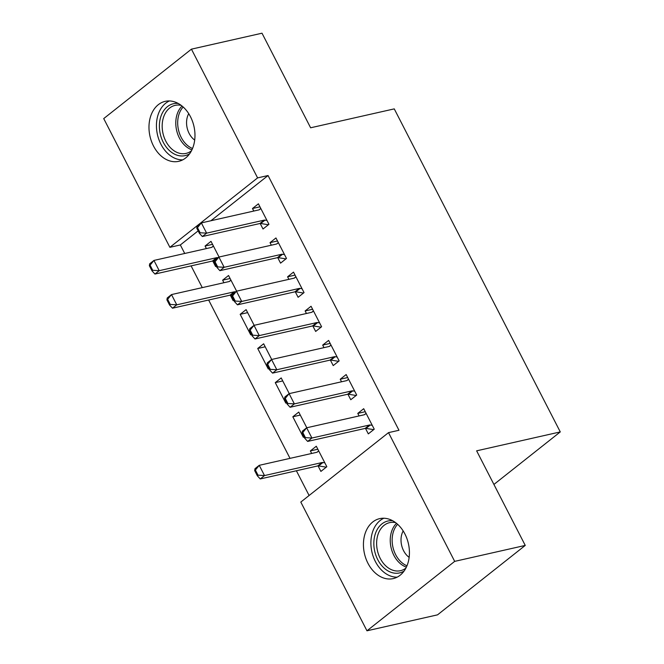 <?xml version="1.0" encoding="UTF-8"?>
<svg xmlns="http://www.w3.org/2000/svg" width="664" height="664" viewBox="0 0 664 664"><rect width="100%" height="100%" fill="white"/><g stroke="black" fill="none" stroke-linecap="round" stroke-linejoin="round"><path stroke-width="1" d="M190.468 116.698A30.743 22.543 77.3 0 1 178.757 161.319A30.743 22.543 77.3 0 1 153.484 145.972A30.743 22.543 77.3 0 1 165.195 101.351A30.743 22.543 77.3 0 1 190.468 116.698M404.924 533.989A30.743 22.543 77.3 0 1 393.212 578.601A30.743 22.543 77.3 0 1 367.939 563.255A30.743 22.543 77.3 0 1 379.65 518.642A30.743 22.543 77.3 0 1 404.924 533.989M198.146 230.864L180.342 244.958L184.716 253.474M191.091 265.882L202.271 287.62M208.645 300.028L290.019 458.359M296.393 470.768L309.1 495.493M180.342 244.958L169.884 247.323L103.725 118.582L191.44 49.153L257.599 177.894L169.884 247.323M191.44 49.153L262.006 33.2L310.619 127.787L394.258 108.879L560.275 431.915L476.636 450.831L525.249 545.418L437.534 614.847L366.968 630.8L300.809 502.067L388.515 432.637L454.682 561.37L366.968 630.8M493.916 484.446L560.275 431.915M230.317 295.156L233.155 300.676L233.778 300.178M223.926 282.723L222.623 280.183L228.549 275.494L236.608 291.164M277.726 257.624L280.565 263.143L286.491 258.454L275.958 237.961L270.032 242.659L271.344 245.199M265.193 346.791L257.723 348.476L268.256 368.968L268.878 368.478M257.723 348.476L263.649 343.786L271.701 359.465M312.827 325.924L315.666 331.444L321.592 326.746L311.059 306.262L305.133 310.951L306.444 313.491M300.294 415.083L292.824 416.776L303.348 437.261L303.971 436.771M292.824 416.776L298.75 412.087L306.801 427.757M347.928 394.217L350.766 399.736L356.692 395.047L346.16 374.554L340.234 379.244L341.537 381.783M388.515 432.637L398.973 430.272L268.057 175.528L210.936 220.738M365.474 428.363L368.312 433.882L374.239 429.193L363.706 408.7L357.78 413.398L359.091 415.938M318.064 465.896L320.903 471.415L326.829 466.717L316.296 446.233L310.37 450.922L311.682 453.462M330.382 360.071L333.212 365.59L339.138 360.901L328.614 340.408L322.687 345.097L323.99 347.637M282.739 380.937L275.269 382.63L285.802 403.114L286.425 402.625M275.269 382.63L281.196 377.932L289.255 393.611M295.281 291.778L298.111 297.289L304.046 292.6L293.513 272.115L287.587 276.805L288.89 279.345M247.647 312.644L240.177 314.329L250.702 334.822L251.324 334.332M240.177 314.329L246.103 309.64L254.154 325.31M260.18 223.477L263.019 228.997L268.945 224.307L258.412 203.815L252.486 208.504L253.789 211.044M212.77 261.01L215.601 266.521L216.223 266.032M206.38 248.577L205.076 246.037L211.003 241.347L219.054 257.018M525.249 545.418L454.682 561.37M268.057 175.528L257.599 177.894M365.25 411.705L357.78 413.398M317.84 449.237L310.37 450.922M347.704 377.559L340.234 379.244M330.157 343.412L322.687 345.097M312.603 309.266L305.133 310.951M295.057 275.112L287.587 276.805M277.502 240.966L270.032 242.659M230.093 278.498L222.623 280.183M259.956 206.819L252.486 208.504M212.546 244.344L205.076 246.037M364.42 414.709L365.93 413.456M302.078 433.094L304.718 438.215L305.423 437.651L302.792 432.53L302.078 433.094L302.386 431.168L306.652 427.79L364.154 414.792A3.942 2.531 51.6 0 0 364.843 414.469A3.942 2.531 51.6 0 0 364.86 414.452L366.13 413.415M372.247 425.317L370.296 425.018A3.942 2.531 51.6 0 0 369.416 425.035L311.914 438.032L307.648 441.411L304.718 438.215M373.683 429.633L366.03 428.396A3.942 2.531 51.6 0 0 365.15 428.413L307.648 441.411M302.792 432.53L306.652 427.79L311.914 438.032L305.423 437.651M254.669 470.618L257.3 475.739L258.014 475.175L255.383 470.054L254.669 470.618L254.976 468.693L259.242 465.323L264.504 475.565L322.007 462.559A3.942 2.531 -128.4 0 1 322.878 462.542L324.837 462.849M258.014 475.175L264.504 475.565L260.238 478.943L317.741 465.937A3.942 2.531 -128.4 0 1 318.612 465.921L326.273 467.157M318.72 450.947L317.45 451.976A3.942 2.531 -128.4 0 1 317.433 451.993A3.942 2.531 -128.4 0 1 316.745 452.317L259.242 465.323L255.383 470.054M318.512 450.989L317.01 452.234M257.3 475.739L260.238 478.943M346.874 380.563L348.376 379.31M284.532 398.939L287.163 404.069L287.877 403.504L285.246 398.383L284.532 398.939L284.839 397.022L289.106 393.644L346.608 380.638A3.942 2.531 51.6 0 0 347.297 380.314L348.583 379.268M354.7 391.171L352.742 390.872A3.942 2.531 51.6 0 0 351.87 390.888L294.368 403.886L290.102 407.264L287.163 404.069M356.136 395.478L348.476 394.242A3.942 2.531 51.6 0 0 347.604 394.267L290.102 407.264M285.246 398.383L289.106 393.644L294.368 403.886L287.877 403.504M329.319 346.409L330.83 345.164M266.986 364.793L269.617 369.914L270.323 369.358L267.692 364.229L266.986 364.793L267.285 362.876L271.551 359.498L329.053 346.492A3.942 2.531 51.6 0 0 329.742 346.168L331.029 345.122M337.154 357.024L335.195 356.717A3.942 2.531 51.6 0 0 334.316 356.742L276.822 369.74L272.555 373.118L269.617 369.914M338.59 361.332L330.929 360.096A3.942 2.531 51.6 0 0 330.049 360.112L272.555 373.118M267.692 364.229L271.551 359.498L276.822 369.74L270.323 369.358M404.069 571.081A26.601 19.505 77.3 0 1 396.01 573.264A26.601 19.505 77.3 0 1 373.965 546.414A26.601 19.505 77.3 0 1 391.494 520.676A26.601 19.505 77.3 0 1 392.69 520.75M395.636 522.651A24.634 18.061 -102.7 0 0 392.963 522.327A24.634 18.061 -102.7 0 0 389.627 522.643A24.634 18.061 -102.7 0 0 377.011 548.414A24.634 18.061 -102.7 0 0 397.147 571.015A24.634 18.061 -102.7 0 0 400.492 570.691A24.634 18.061 -102.7 0 0 405.911 568.102M383.85 518.235A30.544 22.393 -102.7 0 0 371.782 551.361A30.544 22.393 -102.7 0 0 396.342 577.157A30.544 22.393 -102.7 0 0 397.172 577.157M403.181 530.951A17.538 12.857 -102.7 0 0 409.157 557.37M189.613 153.799A26.601 19.505 77.3 0 1 181.554 155.974A26.601 19.505 77.3 0 1 159.509 129.123A26.601 19.505 77.3 0 1 177.031 103.385A26.601 19.505 77.3 0 1 178.234 103.468M181.181 105.368A24.634 18.061 -102.7 0 0 178.508 105.036A24.634 18.061 -102.7 0 0 175.172 105.36A24.634 18.061 -102.7 0 0 162.555 131.123A24.634 18.061 -102.7 0 0 182.691 153.733A24.634 18.061 -102.7 0 0 186.028 153.409A24.634 18.061 -102.7 0 0 191.456 150.819M169.395 100.953A30.544 22.393 -102.7 0 0 157.327 134.07A30.544 22.393 -102.7 0 0 181.886 159.875A30.544 22.393 -102.7 0 0 182.716 159.875M188.725 113.66A17.538 12.857 -102.7 0 0 194.701 140.079M311.773 312.263L313.317 310.993M249.432 330.647L252.063 335.768L252.776 335.204L250.145 330.083L249.432 330.647L249.739 328.721L254.005 325.352L311.507 312.346A3.942 2.531 51.6 0 0 312.196 312.022A3.942 2.531 51.6 0 0 312.213 312.005L313.483 310.976M319.6 322.878L317.641 322.571A3.942 2.531 51.6 0 0 316.769 322.588L259.267 335.594L255.001 338.972L252.063 335.768M321.036 327.186L313.375 325.949A3.942 2.531 51.6 0 0 312.503 325.966L255.001 338.972M250.145 330.083L254.005 325.352L259.267 335.594L252.776 335.204M294.218 278.116L295.729 276.871M231.885 296.501L234.517 301.622L235.23 301.058L232.591 295.936L231.885 296.501L232.184 294.575L236.45 291.197L293.953 278.199A3.942 2.531 51.6 0 0 294.65 277.876A3.942 2.531 51.6 0 0 294.667 277.859L295.936 276.822M302.054 288.732L300.095 288.425A3.942 2.531 51.6 0 0 299.223 288.442L241.721 301.448L237.455 304.826L234.517 301.622M303.489 293.04L295.829 291.803A3.942 2.531 51.6 0 0 294.957 291.82L237.455 304.826M232.591 295.936L236.45 291.197L241.721 301.448L235.23 301.058M276.672 243.97L278.183 242.717M214.331 262.355L216.97 267.476L217.676 266.911L215.045 261.79L214.331 262.355L214.638 260.429L218.904 257.051L276.407 244.053A3.942 2.531 51.6 0 0 277.096 243.729L278.382 242.675M284.499 254.586L282.549 254.279A3.942 2.531 51.6 0 0 281.669 254.295L224.166 267.293L219.9 270.671L216.97 267.476M285.935 258.894L278.274 257.657A3.942 2.531 51.6 0 0 277.403 257.673L219.9 270.671M215.045 261.79L218.904 257.051L224.166 267.293L217.676 266.911M166.921 299.879L169.552 305L170.266 304.436L167.635 299.315L166.921 299.879L167.228 297.962L171.495 294.584L176.757 304.826L234.259 291.82A3.942 2.531 -128.4 0 1 235.131 291.803L235.596 291.878M170.266 304.436L176.757 304.826L172.491 308.204L229.993 295.198A3.942 2.531 -128.4 0 1 230.864 295.181L232.06 295.372M230.972 280.208L229.702 281.237A3.942 2.531 -128.4 0 1 229.686 281.254A3.942 2.531 -128.4 0 1 228.997 281.577L171.495 294.584L167.635 299.315M230.765 280.249L229.263 281.494M169.552 305L172.491 308.204M259.126 209.824L260.628 208.571M196.785 228.2L199.416 233.33L200.13 232.765L197.498 227.644L196.785 228.2L197.092 226.283L201.358 222.905L258.86 209.907A3.942 2.531 51.6 0 0 259.549 209.575A3.942 2.531 51.6 0 0 259.566 209.567L260.836 208.529M266.953 220.431L264.994 220.133A3.942 2.531 51.6 0 0 264.123 220.149L206.62 233.147L202.354 236.525L199.416 233.33M268.389 224.747L260.728 223.502A3.942 2.531 51.6 0 0 259.856 223.527L202.354 236.525M197.498 227.644L201.358 222.905L206.62 233.147L200.13 232.765M149.375 265.733L152.006 270.854L152.72 270.289L150.081 265.168L149.375 265.733L149.674 263.807L153.94 260.429L159.211 270.68L216.713 257.673A3.942 2.531 -128.4 0 1 217.584 257.657L218.049 257.732M152.72 270.289L159.211 270.68L154.944 274.058L212.438 261.052A3.942 2.531 -128.4 0 1 213.318 261.035L214.513 261.218M213.426 246.053L212.156 247.091A3.942 2.531 -128.4 0 1 212.14 247.108A3.942 2.531 -128.4 0 1 211.442 247.431L153.94 260.429L150.081 265.168M213.219 246.103L211.708 247.348M152.006 270.854L154.944 274.058M369.416 425.035L365.15 428.413M370.296 425.018L366.03 428.396M318.612 465.921L322.878 462.542M317.741 465.937L322.007 462.559M351.87 390.888L347.604 394.267M352.742 390.872L348.476 394.242M334.316 356.742L330.049 360.112M335.195 356.717L330.929 360.096M406.393 567.131A24.634 18.061 77.3 0 1 391.054 547.576A24.634 18.061 77.3 0 1 396.491 523.323M397.611 524.286A23.821 17.471 -102.7 0 0 392.93 547.153A23.821 17.471 -102.7 0 0 406.99 565.786M191.938 149.848A24.634 18.061 77.3 0 1 176.599 130.285A24.634 18.061 77.3 0 1 182.036 106.032M183.148 106.995A23.821 17.471 -102.7 0 0 178.475 129.862A23.821 17.471 -102.7 0 0 192.535 148.495M316.769 322.588L312.503 325.966M317.641 322.571L313.375 325.949M299.223 288.442L294.957 291.82M300.095 288.425L295.829 291.803M281.669 254.295L277.403 257.673M282.549 254.279L278.274 257.657M230.864 295.181L235.131 291.803M229.993 295.198L234.259 291.82M264.123 220.149L259.856 223.527M264.994 220.133L260.728 223.502M213.318 261.035L217.584 257.657M212.438 261.052L216.713 257.673"/></g></svg>
